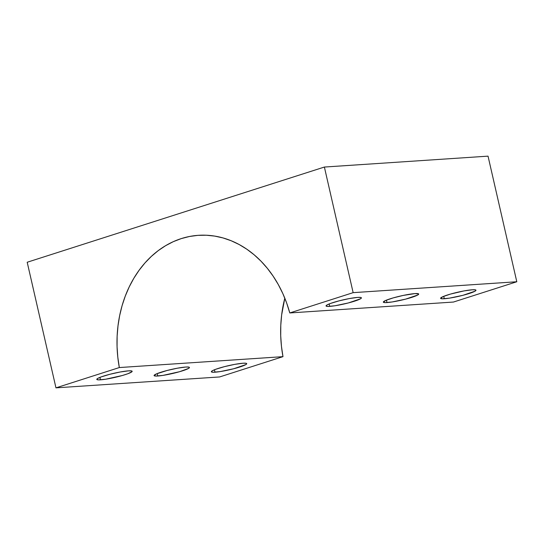 <?xml version="1.0" encoding="UTF-8"?>
<svg xmlns="http://www.w3.org/2000/svg" width="544" height="544" viewBox="0 0 544 544"><rect width="100%" height="100%" fill="white"/><g stroke="black" fill="none" stroke-linecap="round" stroke-linejoin="round"><path stroke-width="0.82" d="M444.278 298.751A18.142 2.115 -12.9 0 1 440.606 298.316A18.142 2.115 -12.9 0 1 452.363 293.556A18.142 2.115 -12.9 0 1 472.301 289.775L463.937 290.931L450.425 294.093L442.945 296.65L440.64 298.398L442.442 298.806L449.48 298.139L462.903 295.317L475.055 291.176L475.939 290.136L475.368 289.843L472.301 289.775A18.142 2.115 -12.9 0 1 475.973 290.217A18.142 2.115 -12.9 0 1 464.216 294.97A18.142 2.115 -12.9 0 1 444.278 298.751L443.72 296.324L444.278 298.751M387.002 302.566A18.142 2.115 -12.9 0 1 383.33 302.131A18.142 2.115 -12.9 0 1 395.08 297.371A18.142 2.115 -12.9 0 1 415.018 293.59L403.281 295.412L393.149 297.908L385.669 300.465L383.364 302.212L385.166 302.62L392.197 301.954L405.627 299.132L417.772 294.991L418.662 293.95L415.018 293.59A18.142 2.115 -12.9 0 1 418.696 294.032A18.142 2.115 -12.9 0 1 406.939 298.785A18.142 2.115 -12.9 0 1 387.002 302.566L386.444 300.138L387.002 302.566M329.725 306.381A18.142 2.115 -12.9 0 1 326.046 305.946A18.142 2.115 -12.9 0 1 337.804 301.186A18.142 2.115 -12.9 0 1 357.741 297.405L349.377 298.561L339.116 300.839L330.405 303.477L326.964 304.987L326.08 306.027L327.882 306.435L334.92 305.769L348.35 302.947L360.495 298.806L361.277 298.214L360.808 297.473L357.741 297.405A18.142 2.115 -12.9 0 1 361.413 297.847A18.142 2.115 -12.9 0 1 349.663 302.6A18.142 2.115 -12.9 0 1 329.725 306.381L329.168 303.953L329.725 306.381M100.47 379.828A18.142 2.115 -12.9 0 1 96.791 379.386A18.142 2.115 -12.9 0 1 108.548 374.632A18.142 2.115 -12.9 0 1 128.486 370.852L120.129 372.008L109.861 374.286L101.15 376.917L97.716 378.427L96.832 379.467L98.627 379.882L105.665 379.209L122.339 375.51L127.806 373.755L132.022 371.654L131.553 370.913L128.486 370.852A18.142 2.115 -12.9 0 1 132.165 371.287A18.142 2.115 -12.9 0 1 120.408 376.04A18.142 2.115 -12.9 0 1 100.47 379.828L99.912 377.393L100.47 379.828M157.746 376.013A18.142 2.115 -12.9 0 1 154.074 375.571A18.142 2.115 -12.9 0 1 165.825 370.818A18.142 2.115 -12.9 0 1 185.769 367.037L177.405 368.193L167.137 370.471L156.414 373.905L154.108 375.652L155.91 376.067L162.948 375.394L179.615 371.695L188.523 368.431L189.407 367.39L188.836 367.098L185.769 367.037A18.142 2.115 -12.9 0 1 189.441 367.472A18.142 2.115 -12.9 0 1 177.684 372.232A18.142 2.115 -12.9 0 1 157.746 376.013L157.189 373.578L157.746 376.013M215.023 372.198A18.142 2.115 -12.9 0 1 211.351 371.756A18.142 2.115 -12.9 0 1 223.108 367.003A18.142 2.115 -12.9 0 1 243.046 363.222L234.682 364.378L224.42 366.656L215.71 369.288L212.269 370.797L211.385 371.838L213.187 372.252L220.225 371.579L233.655 368.764L245.8 364.616L246.582 364.024L246.112 363.283L243.046 363.222A18.142 2.115 -12.9 0 1 246.718 363.657A18.142 2.115 -12.9 0 1 234.96 368.417A18.142 2.115 -12.9 0 1 215.023 372.198L214.465 369.764L215.023 372.198M353.144 292.652L516.8 281.751L453.438 302.049L289.782 312.95L353.144 292.652L324.38 167.049L488.036 156.148L516.8 281.751L353.144 292.652L324.38 167.049L27.2 262.249L55.964 387.852L119.326 367.554L282.982 356.653L219.62 376.951L55.964 387.852L219.62 376.951L282.982 356.653L281.452 346.283L280.718 335.811L280.786 325.326L281.649 314.922L284.811 298.187A110.5 88.672 -93.8 0 0 282.982 356.653L119.326 367.554L117.803 357.184L117.062 346.712L117.13 336.226L118 325.822L119.66 315.602L122.094 305.646L125.29 296.058L129.207 286.912L133.817 278.297L139.08 270.293L144.942 262.963L151.354 256.387L158.256 250.607L165.594 245.691L173.284 241.672L181.274 238.598L189.489 236.484L197.846 235.362L206.271 235.226L214.696 236.096L223.04 237.946L231.227 240.774L239.19 244.542L246.847 249.227L254.13 254.782L260.977 261.154L267.328 268.294L273.129 276.128L278.31 284.587L282.846 293.604L286.681 303.083L289.782 312.95L353.144 292.652M488.036 156.148L324.38 167.049L27.2 262.249L55.964 387.852L119.326 367.554A110.5 88.672 86.2 0 1 198.431 235.314A110.5 88.672 86.2 0 1 289.782 312.95L453.438 302.049L516.8 281.751L488.036 156.148"/></g></svg>
